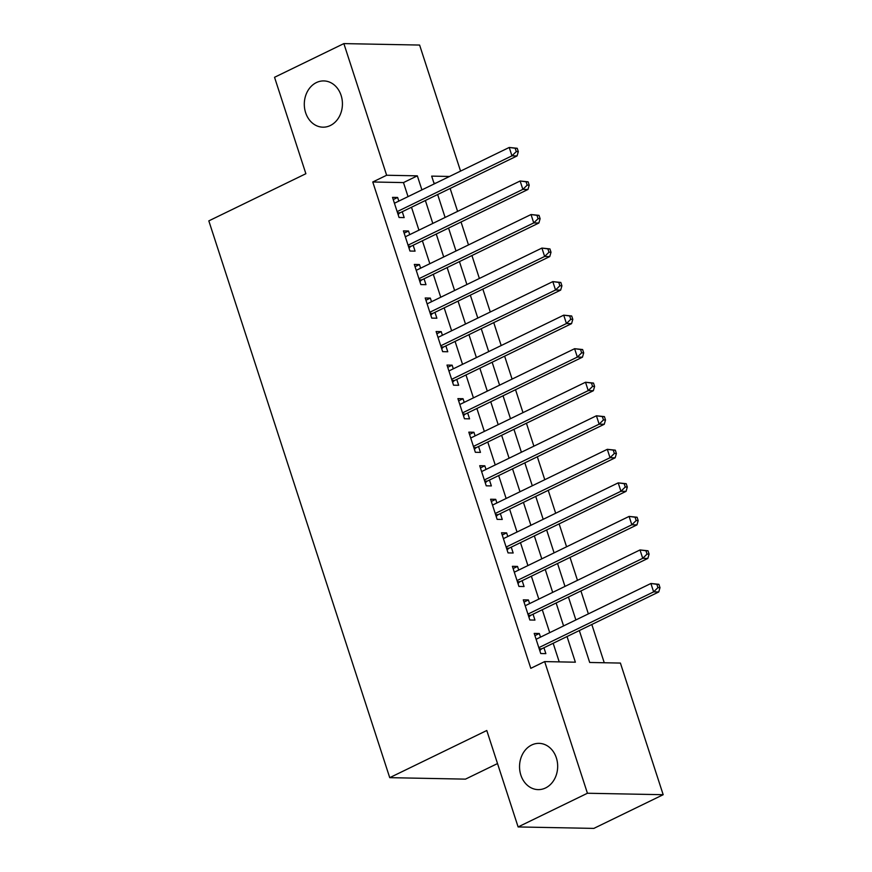 <?xml version="1.0" encoding="UTF-8"?>
<svg xmlns="http://www.w3.org/2000/svg" width="872" height="872" viewBox="0 0 872 872"><rect width="100%" height="100%" fill="white"/><g stroke="black" fill="none" stroke-linecap="round" stroke-linejoin="round"><path stroke-width="1.31" d="M531.637 745.026A23.141 19.064 91.1 0 1 539.06 743.358A23.141 19.064 91.1 0 1 557.382 762.281A23.141 19.064 91.1 0 1 545.578 787.95A23.141 19.064 91.1 0 1 538.166 789.618A23.141 19.064 91.1 0 1 519.832 770.695A23.141 19.064 91.1 0 1 531.637 745.026M316.394 82.578A23.141 19.064 91.1 0 1 323.817 80.922A23.141 19.064 91.1 0 1 342.14 99.833A23.141 19.064 91.1 0 1 330.346 125.514A23.141 19.064 91.1 0 1 322.923 127.181A23.141 19.064 91.1 0 1 304.59 108.259A23.141 19.064 91.1 0 1 316.394 82.578M497.52 763.556L465.474 779.132L389.73 777.661L208.822 220.878L305.876 173.713L274.538 77.292L343.862 43.6L419.606 45.061L460.558 171.097M604.252 662.753L591.816 624.494M588.371 613.877L580.926 590.954M577.471 580.338L570.026 557.415M566.571 546.798L559.126 523.876M555.671 513.248L548.226 490.326M544.782 479.709L537.326 456.786M533.882 446.17L526.426 423.247M522.982 412.63L515.537 389.708M512.082 379.091L504.637 356.168M501.182 345.541L493.737 322.618M490.282 312.002L482.837 289.079M479.382 278.462L471.937 255.54M468.493 244.923L461.037 222M457.593 211.384L450.137 188.461M579.335 630.565L589.701 662.469L620.406 663.069L663.178 794.708L587.434 793.248L544.662 661.597L575.367 662.197L567.029 636.538M587.434 793.248L518.11 826.939L593.854 828.4L663.178 794.708M540.498 637.138L539.31 633.508L534.198 633.41L540.738 653.531L545.85 653.629L543.943 647.754M529.598 603.598L528.41 599.958L523.298 599.86L529.838 619.992L534.95 620.09L533.043 614.215M518.698 570.059L517.521 566.418L512.398 566.32L518.938 586.442L524.061 586.551L522.154 580.676M507.798 536.52L506.621 532.879L501.498 532.781L508.038 552.903L513.161 553.001L511.254 547.136M496.898 502.97L495.721 499.34L490.598 499.242L497.138 519.363L502.261 519.461L500.354 513.597M486.009 469.43L484.821 465.801L479.709 465.703L486.238 485.824L491.361 485.922L489.454 480.047M475.109 435.891L473.921 432.261L468.809 432.152L475.349 452.285L480.461 452.383L478.554 446.508M464.209 402.352L463.021 398.711L457.909 398.613L464.449 418.745L469.561 418.843L467.654 412.968M453.309 368.812L452.132 365.172L447.009 365.074L453.549 385.195L458.661 385.293L456.765 379.429M442.409 335.273L441.232 331.633L436.109 331.534L442.649 351.656L447.772 351.754L445.865 345.89M431.509 301.723L430.332 298.093L425.209 297.995L431.749 318.117L436.872 318.215L434.965 312.35M420.609 268.184L419.432 264.554L414.32 264.445L420.849 284.577L425.972 284.675L424.065 278.8M409.72 234.644L408.532 231.004L403.42 230.906L409.96 251.038L415.072 251.136L413.165 245.261M435.651 183.207L433.962 183.175M408.042 196.625L403.474 182.586L372.769 181.986L530.797 668.334L544.662 661.597M559.214 661.881L553.164 643.274M549.72 632.658L542.275 609.735M538.82 599.119L531.375 576.196M527.92 565.579L520.475 542.657M517.02 532.029L509.575 509.106M506.131 498.49L498.675 475.567M495.231 464.95L487.775 442.028M484.331 431.411L476.886 408.488M473.431 397.872L465.986 374.949M462.531 364.333L455.086 341.41M451.631 330.782L444.186 307.86M440.742 297.243L433.286 274.32M429.842 263.704L422.386 240.781M418.942 230.164L411.497 207.242M398.82 201.105L397.632 197.464L392.52 197.366L399.06 217.488L404.172 217.597L402.265 211.722M518.11 826.939L486.783 730.507L389.73 777.661M372.769 181.986L386.634 175.25L343.862 43.6M421.906 189.889L417.339 175.839L386.634 175.25M563.585 625.922L556.14 602.999M552.685 592.382L545.24 569.46M541.785 558.843L534.34 535.92M530.885 525.293L523.44 502.37M519.995 491.754L512.54 468.831M509.095 458.214L501.64 435.292M498.195 424.675L490.751 401.752M487.295 391.136L479.851 368.213M476.395 357.585L468.951 334.663M465.495 324.046L458.051 301.123M454.595 290.507L447.151 267.584M443.706 256.968L436.251 234.045M432.806 223.428L425.362 200.506M449.516 176.46L431.673 176.122L434.202 183.905M437.657 194.521L445.102 217.444M448.557 228.072L456.002 250.994M459.446 261.611L466.902 284.534M470.346 295.15L477.802 318.073M481.246 328.69L488.691 351.612M492.146 362.229L499.591 385.152M503.046 395.779L510.491 418.702M513.946 429.318L521.391 452.241M524.835 462.858L532.291 485.78M535.735 496.397L543.191 519.32M546.635 529.936L554.08 552.859M557.535 563.476L564.98 586.398M568.435 597.026L575.88 619.948M403.474 182.586L417.339 175.839M393.239 199.601L397.632 197.464M404.139 233.14L408.532 231.004M415.039 266.679L419.432 264.554M425.939 300.23L430.332 298.093M436.839 333.769L441.232 331.633M447.739 367.308L452.132 365.172M458.628 400.848L463.021 398.711M469.528 434.387L473.921 432.261M480.428 467.926L484.821 465.801M491.328 501.476L495.721 499.34M502.228 535.016L506.621 532.879M513.128 568.555L517.521 566.418M524.028 602.094L528.41 599.958M534.918 635.634L539.31 633.508M397.512 212.746L400.052 212.801L517.063 155.935L511.951 155.837L397.152 211.624M516.268 151.597L511.951 155.837L509.226 147.455L517.227 148.284L515.178 148.24L516.268 151.597L518.317 151.641L517.227 148.284M394.427 203.241L509.226 147.455L515.178 148.24M400.052 212.801A3.619 2.976 -88.9 0 0 399.093 213.542L398.133 214.654M517.063 155.935L518.317 151.641M408.412 246.296L410.952 246.34L527.963 189.475L522.851 189.377L408.052 245.163M527.168 185.137L522.851 189.377L520.126 180.995L528.127 181.823L526.078 181.79L527.168 185.137L529.217 185.18L528.127 181.823M405.327 236.781L520.126 180.995L526.078 181.79M410.952 246.34A3.619 2.976 -88.9 0 0 409.993 247.081L409.033 248.193M527.963 189.475L529.217 185.18M419.312 279.836L421.841 279.879L538.863 223.014L533.74 222.916L418.942 278.702M538.068 218.687L533.74 222.916L531.026 214.534L539.027 215.362L536.978 215.33L538.068 218.687L540.117 218.719L539.027 215.362M416.227 270.32L531.026 214.534L536.978 215.33M421.841 279.879A3.619 2.976 -88.9 0 0 420.893 280.631L419.933 281.732M538.863 223.014L540.117 218.719M430.212 313.375L432.741 313.419L549.763 256.564L544.64 256.466L429.842 312.241M548.968 252.226L544.64 256.466L541.915 248.073L549.927 248.912L547.878 248.869L548.968 252.226L551.017 252.259L549.927 248.912M427.117 303.859L541.915 248.073L547.878 248.869M432.741 313.419A3.619 2.976 -88.9 0 0 431.793 314.171L430.833 315.272M549.763 256.564L551.017 252.259M441.112 346.914L443.641 346.969L560.663 290.103L555.54 290.005L440.742 345.792M559.868 285.765L555.54 290.005L552.815 281.612L560.827 282.452L558.778 282.408L559.868 285.765L561.917 285.809L560.827 282.452M438.017 337.399L552.815 281.612L558.778 282.408M443.641 346.969A3.619 2.976 -88.9 0 0 442.682 347.71L441.723 348.822M560.663 290.103L561.917 285.809M452.012 380.454L454.541 380.508L571.563 323.643L566.44 323.545L451.642 379.331M570.768 319.305L566.44 323.545L563.715 315.163L571.716 315.991L569.678 315.947L570.768 319.305L572.806 319.348L571.716 315.991M448.917 370.949L563.715 315.163L569.678 315.947M454.541 380.508A3.619 2.976 -88.9 0 0 453.582 381.249L452.623 382.361M571.563 323.643L572.806 319.348M462.901 414.004L465.441 414.047L582.452 357.182L577.34 357.084L462.542 412.87M581.657 352.844L577.34 357.084L574.615 348.702L582.616 349.53L580.567 349.498L581.657 352.844L583.706 352.888L582.616 349.53M459.817 404.488L574.615 348.702L580.567 349.498M465.441 414.047A3.619 2.976 -88.9 0 0 464.482 414.789L463.523 415.9M582.452 357.182L583.706 352.888M473.801 447.543L476.341 447.587L593.352 390.721L588.24 390.623L473.442 446.41M592.557 386.394L588.24 390.623L585.515 382.241L593.516 383.07L591.467 383.037L592.557 386.394L594.606 386.427L593.516 383.07M470.717 438.027L585.515 382.241L591.467 383.037M476.341 447.587A3.619 2.976 -88.9 0 0 475.382 448.339L474.423 449.44M593.352 390.721L594.606 386.427M484.701 481.082L487.241 481.126L604.252 424.272L599.14 424.163L484.342 479.949M603.457 419.933L599.14 424.163L596.415 415.781L604.416 416.62L602.367 416.576L603.457 419.933L605.506 419.966L604.416 416.62M481.617 471.567L596.415 415.781L602.367 416.576M487.241 481.126A3.619 2.976 -88.9 0 0 486.282 481.878L485.323 482.979M604.252 424.272L605.506 419.966M495.601 514.622L498.13 514.676L615.152 457.811L610.029 457.713L495.231 513.499M614.357 453.473L610.029 457.713L607.304 449.32L615.316 450.159L613.267 450.115L614.357 453.473L616.406 453.516L615.316 450.159M492.506 505.106L607.304 449.32L613.267 450.115M498.13 514.676A3.619 2.976 -88.9 0 0 497.182 515.417L496.223 516.529M615.152 457.811L616.406 453.516M506.501 548.161L509.03 548.216L626.052 491.35L620.929 491.252L506.131 547.038M625.257 487.012L620.929 491.252L618.204 482.87L626.216 483.698L624.167 483.655L625.257 487.012L627.306 487.056L626.216 483.698M503.406 538.645L618.204 482.87L624.167 483.655M509.03 548.216A3.619 2.976 -88.9 0 0 508.071 548.957L507.123 550.068M626.052 491.35L627.306 487.056M517.401 581.7L519.93 581.755L636.952 524.889L631.829 524.791L517.031 580.578M636.157 520.551L631.829 524.791L629.104 516.409L637.105 517.238L635.067 517.205L636.157 520.551L638.195 520.595L637.105 517.238M514.306 572.196L629.104 516.409L635.067 517.205M519.93 581.755A3.619 2.976 -88.9 0 0 518.971 582.496L518.012 583.608M636.952 524.889L638.195 520.595M528.29 615.251L530.83 615.294L647.842 558.429L642.729 558.331L527.931 614.117M647.046 554.091L642.729 558.331L640.004 549.949L648.005 550.777L645.956 550.744L647.046 554.091L649.095 554.134L648.005 550.777M525.206 605.735L640.004 549.949L645.956 550.744M530.83 615.294A3.619 2.976 -88.9 0 0 529.871 616.046L528.912 617.147M647.842 558.429L649.095 554.134M539.19 648.79L541.73 648.833L658.742 591.968L653.629 591.87L538.831 647.656M657.946 587.641L653.629 591.87L650.904 583.488L658.905 584.327L656.856 584.284L657.946 587.641L659.995 587.673L658.905 584.327M536.106 639.274L650.904 583.488L656.856 584.284M541.73 648.833A3.619 2.976 -88.9 0 0 540.771 649.586L539.812 650.686M658.742 591.968L659.995 587.673M397.763 213.52L399.093 213.542M408.663 247.059L409.993 247.081M419.563 280.599L420.893 280.631M430.463 314.149L431.793 314.171M441.363 347.688L442.682 347.71M452.263 381.228L453.582 381.249M463.152 414.767L464.482 414.789M474.052 448.306L475.382 448.339M484.952 481.845L486.282 481.878M495.852 515.396L497.182 515.417M506.752 548.935L508.071 548.957M517.652 582.474L518.971 582.496M528.541 616.014L529.871 616.046M539.441 649.553L540.771 649.586"/></g></svg>
